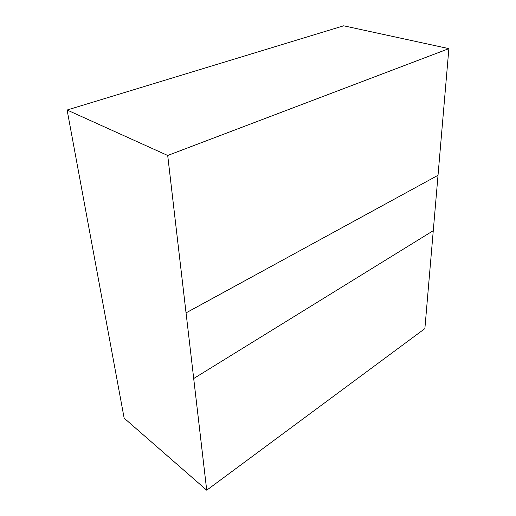 <?xml version="1.0" encoding="UTF-8"?>
<svg xmlns="http://www.w3.org/2000/svg" width="516" height="516" viewBox="0 0 516 516"><rect width="100%" height="100%" fill="white"/><g stroke="black" fill="none" stroke-linecap="round" stroke-linejoin="round"><path stroke-width="0.77" d="M343.675 25.8L67.106 110.018L124.15 418.147L206.703 490.187L193.687 378.512L206.703 490.187L124.15 418.147L67.106 110.018L167.694 155.471L448.875 48.627L343.675 25.8L67.106 110.018L167.694 155.471L448.875 48.627L438.026 175.285L186.057 312.883L193.706 378.525L433.272 230.671L438.026 175.285L186.037 312.87L167.713 155.484L448.894 48.633L343.675 25.8M186.057 312.883L193.706 378.525L433.272 230.671L424.874 328.621L206.722 490.2L193.706 378.525L433.272 230.671L438.026 175.285L186.057 312.883L167.694 155.471L186.037 312.87L167.694 155.471L448.875 48.627M206.722 490.2L193.687 378.512M167.629 79.406L276.382 46.305L167.629 79.406"/></g></svg>
